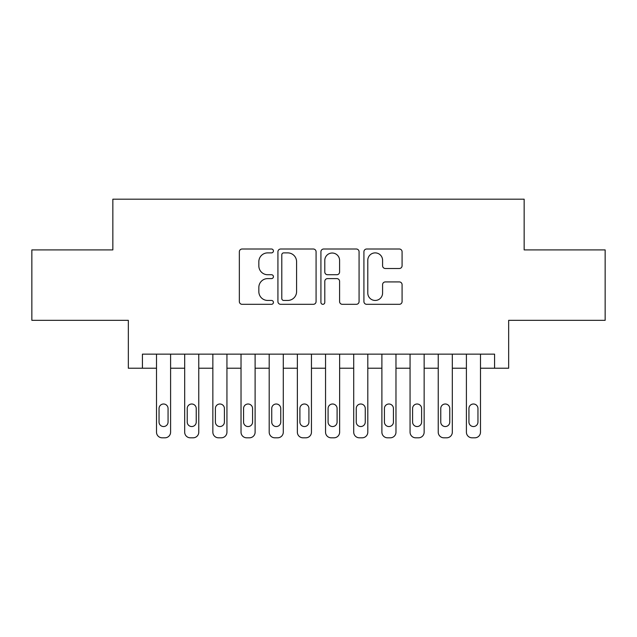 <?xml version="1.0" encoding="UTF-8"?>
<svg xmlns="http://www.w3.org/2000/svg" width="637" height="637" viewBox="0 0 637 637"><rect width="100%" height="100%" fill="white"/><g stroke="black" fill="none" stroke-linecap="round" stroke-linejoin="round"><path stroke-width="0.96" d="M273.424 250.946A1.935 1.935 0 0 0 271.489 249.011L242.108 249.011A2.763 2.763 0 0 0 239.345 251.774L239.345 301.556A2.763 2.763 0 0 0 242.108 304.319L271.489 304.319A1.935 1.935 0 0 0 273.424 302.384A1.935 1.935 0 0 0 271.489 300.449L267.691 300.449A8.846 8.846 0 0 1 258.837 291.595L258.837 287.446A8.846 8.846 0 0 1 267.691 278.6L271.489 278.6A1.935 1.935 0 0 0 273.424 276.665A1.935 1.935 0 0 0 271.489 274.73L267.691 274.73A8.846 8.846 0 0 1 258.837 265.884L258.837 261.735A8.846 8.846 0 0 1 267.691 252.881L271.489 252.881A1.935 1.935 0 0 0 273.424 250.946M399.311 268.503A2.763 2.763 0 0 0 402.082 265.74L402.082 251.774A2.763 2.763 0 0 0 399.311 249.011L366.681 249.011A2.763 2.763 0 0 0 363.918 251.774L363.918 301.556A2.763 2.763 0 0 0 366.681 304.319L399.311 304.319A2.763 2.763 0 0 0 402.082 301.556L402.082 284.683A2.763 2.763 0 0 0 399.311 281.92L385.353 281.92A2.763 2.763 0 0 0 382.582 284.683L382.582 293.052A7.397 7.397 0 0 1 375.185 300.449A7.397 7.397 0 0 1 367.788 293.052L367.788 260.278A7.397 7.397 0 0 1 375.185 252.881A7.397 7.397 0 0 1 382.582 260.278L382.582 265.74A2.763 2.763 0 0 0 385.353 268.503L399.311 268.503M142.425 368.226L142.425 354.14L494.575 354.14L494.575 368.226L508.66 368.226L508.66 320.331L605.15 320.331L605.15 249.903L524.155 249.903L524.155 199.19L112.845 199.19L112.845 249.903L31.85 249.903L31.85 320.331L128.34 320.331L128.34 368.226L156.511 368.226M316.079 251.774A2.763 2.763 0 0 0 313.316 249.011L280.686 249.011A2.763 2.763 0 0 0 277.923 251.774L277.923 301.556A2.763 2.763 0 0 0 280.686 304.319L313.316 304.319A2.763 2.763 0 0 0 316.079 301.556L316.079 251.774M323.684 249.011L356.314 249.011A2.763 2.763 0 0 1 359.077 251.774L359.077 301.556A2.763 2.763 0 0 1 356.314 304.319L342.348 304.319A2.763 2.763 0 0 1 339.585 301.556L339.585 281.363A2.763 2.763 0 0 0 336.822 278.6L327.553 278.6A2.763 2.763 0 0 0 324.79 281.363L324.79 302.384A1.935 1.935 0 0 1 322.855 304.319A1.935 1.935 0 0 1 320.921 302.384L320.921 251.774A2.763 2.763 0 0 1 323.684 249.011M170.597 354.14L170.597 432.173L170.597 368.226L184.682 368.226M198.768 354.14L198.768 432.173L198.768 368.226L212.854 368.226M226.939 354.14L226.939 432.173L226.939 368.226L241.025 368.226M255.111 354.14L255.111 432.173L255.111 368.226L269.196 368.226M283.282 354.14L283.282 432.173L283.282 368.226L297.368 368.226M311.453 354.14L311.453 432.173L311.453 368.226L325.547 368.226M339.632 354.14L339.632 432.173L339.632 368.226L353.718 368.226M367.804 354.14L367.804 432.173L367.804 368.226L381.889 368.226M395.975 354.14L395.975 432.173L395.975 368.226L410.061 368.226M424.146 354.14L424.146 432.173L424.146 368.226L438.232 368.226M452.318 354.14L452.318 432.173L452.318 368.226L466.403 368.226M480.489 354.14L480.489 432.173L480.489 368.226L494.575 368.226M283.728 252.881A1.935 1.935 0 0 0 281.793 254.816L281.793 298.514A1.935 1.935 0 0 0 283.728 300.449L287.733 300.449A8.846 8.846 0 0 0 296.587 291.595L296.587 261.735A8.846 8.846 0 0 0 287.733 252.881L283.728 252.881M339.585 260.422A7.397 7.397 0 0 0 332.188 253.024A7.397 7.397 0 0 0 324.79 260.422L324.79 271.967A2.763 2.763 0 0 0 327.553 274.73L336.822 274.73A2.763 2.763 0 0 0 339.585 271.967L339.585 260.422M159.043 422.028A4.507 4.507 90 0 0 163.558 426.543A4.507 4.507 90 0 0 168.064 422.028A4.507 4.507 -90 0 1 163.558 426.543A4.507 4.507 -90 0 1 159.043 422.028L159.043 408.508A4.507 4.507 -90 0 1 163.558 404.001A4.507 4.507 -90 0 1 168.064 408.508A4.507 4.507 90 0 0 163.558 404.001A4.507 4.507 90 0 0 159.043 408.508M156.511 354.14L156.511 432.173A5.637 5.637 90 0 0 162.148 437.81L164.959 437.81A5.637 5.637 90 0 0 170.597 432.173M168.064 408.508L168.064 422.028M162.148 437.81L164.959 437.81M187.222 422.028A4.507 4.507 90 0 0 191.729 426.543A4.507 4.507 90 0 0 196.236 422.028A4.507 4.507 -90 0 1 191.729 426.543A4.507 4.507 -90 0 1 187.222 422.028L187.222 408.508A4.507 4.507 -90 0 1 191.729 404.001A4.507 4.507 -90 0 1 196.236 408.508A4.507 4.507 90 0 0 191.729 404.001A4.507 4.507 90 0 0 187.222 408.508M184.682 354.14L184.682 432.173A5.637 5.637 90 0 0 190.32 437.81L193.138 437.81A5.637 5.637 90 0 0 198.768 432.173M215.394 422.028A4.507 4.507 90 0 0 219.9 426.543A4.507 4.507 90 0 0 224.407 422.028A4.507 4.507 -90 0 1 219.9 426.543A4.507 4.507 -90 0 1 215.394 422.028L215.394 408.508A4.507 4.507 -90 0 1 219.9 404.001A4.507 4.507 -90 0 1 224.407 408.508A4.507 4.507 90 0 0 219.9 404.001A4.507 4.507 90 0 0 215.394 408.508M212.854 354.14L212.854 432.173A5.637 5.637 90 0 0 218.491 437.81L221.31 437.81A5.637 5.637 90 0 0 226.939 432.173M243.565 422.028A4.507 4.507 90 0 0 248.072 426.543A4.507 4.507 90 0 0 252.578 422.028A4.507 4.507 -90 0 1 248.072 426.543A4.507 4.507 -90 0 1 243.565 422.028L243.565 408.508A4.507 4.507 -90 0 1 248.072 404.001A4.507 4.507 -90 0 1 252.578 408.508A4.507 4.507 90 0 0 248.072 404.001A4.507 4.507 90 0 0 243.565 408.508M241.025 354.14L241.025 432.173A5.637 5.637 90 0 0 246.662 437.81L249.481 437.81A5.637 5.637 90 0 0 255.111 432.173M271.736 422.028A4.507 4.507 90 0 0 276.243 426.543A4.507 4.507 90 0 0 280.75 422.028A4.507 4.507 -90 0 1 276.243 426.543A4.507 4.507 -90 0 1 271.736 422.028L271.736 408.508A4.507 4.507 -90 0 1 276.243 404.001A4.507 4.507 -90 0 1 280.75 408.508A4.507 4.507 90 0 0 276.243 404.001A4.507 4.507 90 0 0 271.736 408.508M269.196 354.14L269.196 432.173A5.637 5.637 90 0 0 274.834 437.81L277.652 437.81A5.637 5.637 90 0 0 283.282 432.173M196.236 408.508L196.236 422.028M190.32 437.81L193.138 437.81M224.407 408.508L224.407 422.028M218.491 437.81L221.31 437.81M252.578 408.508L252.578 422.028M246.662 437.81L249.481 437.81M280.75 408.508L280.75 422.028M274.834 437.81L277.652 437.81M299.908 422.028A4.507 4.507 90 0 0 304.414 426.543A4.507 4.507 90 0 0 308.921 422.028A4.507 4.507 -90 0 1 304.414 426.543A4.507 4.507 -90 0 1 299.908 422.028L299.908 408.508A4.507 4.507 -90 0 1 304.414 404.001A4.507 4.507 -90 0 1 308.921 408.508A4.507 4.507 90 0 0 304.414 404.001A4.507 4.507 90 0 0 299.908 408.508M297.368 354.14L297.368 432.173A5.637 5.637 90 0 0 303.005 437.81L305.824 437.81A5.637 5.637 90 0 0 311.453 432.173M308.921 408.508L308.921 422.028M303.005 437.81L305.824 437.81M328.079 422.028A4.507 4.507 90 0 0 332.586 426.543A4.507 4.507 90 0 0 337.092 422.028A4.507 4.507 -90 0 1 332.586 426.543A4.507 4.507 -90 0 1 328.079 422.028L328.079 408.508A4.507 4.507 -90 0 1 332.586 404.001A4.507 4.507 -90 0 1 337.092 408.508A4.507 4.507 90 0 0 332.586 404.001A4.507 4.507 90 0 0 328.079 408.508M325.547 354.14L325.547 432.173A5.637 5.637 90 0 0 331.176 437.81L333.995 437.81A5.637 5.637 90 0 0 339.632 432.173M337.092 408.508L337.092 422.028M331.176 437.81L333.995 437.81M356.25 422.028A4.507 4.507 90 0 0 360.757 426.543A4.507 4.507 90 0 0 365.264 422.028A4.507 4.507 -90 0 1 360.757 426.543A4.507 4.507 -90 0 1 356.25 422.028L356.25 408.508A4.507 4.507 -90 0 1 360.757 404.001A4.507 4.507 -90 0 1 365.264 408.508A4.507 4.507 90 0 0 360.757 404.001A4.507 4.507 90 0 0 356.25 408.508M353.718 354.14L353.718 432.173A5.637 5.637 90 0 0 359.348 437.81L362.166 437.81A5.637 5.637 90 0 0 367.804 432.173M365.264 408.508L365.264 422.028M359.348 437.81L362.166 437.81M384.422 422.028A4.507 4.507 90 0 0 388.928 426.543A4.507 4.507 90 0 0 393.435 422.028A4.507 4.507 -90 0 1 388.928 426.543A4.507 4.507 -90 0 1 384.422 422.028L384.422 408.508A4.507 4.507 -90 0 1 388.928 404.001A4.507 4.507 -90 0 1 393.435 408.508A4.507 4.507 90 0 0 388.928 404.001A4.507 4.507 90 0 0 384.422 408.508M381.889 354.14L381.889 432.173A5.637 5.637 90 0 0 387.519 437.81L390.338 437.81A5.637 5.637 90 0 0 395.975 432.173M393.435 408.508L393.435 422.028M387.519 437.81L390.338 437.81M412.593 422.028A4.507 4.507 90 0 0 417.1 426.543A4.507 4.507 90 0 0 421.606 422.028A4.507 4.507 -90 0 1 417.1 426.543A4.507 4.507 -90 0 1 412.593 422.028L412.593 408.508A4.507 4.507 -90 0 1 417.1 404.001A4.507 4.507 -90 0 1 421.606 408.508A4.507 4.507 90 0 0 417.1 404.001A4.507 4.507 90 0 0 412.593 408.508M410.061 354.14L410.061 432.173A5.637 5.637 90 0 0 415.69 437.81L418.509 437.81A5.637 5.637 90 0 0 424.146 432.173M421.606 408.508L421.606 422.028M415.69 437.81L418.509 437.81M440.764 422.028A4.507 4.507 90 0 0 445.271 426.543A4.507 4.507 90 0 0 449.778 422.028A4.507 4.507 -90 0 1 445.271 426.543A4.507 4.507 -90 0 1 440.764 422.028L440.764 408.508A4.507 4.507 -90 0 1 445.271 404.001A4.507 4.507 -90 0 1 449.778 408.508A4.507 4.507 90 0 0 445.271 404.001A4.507 4.507 90 0 0 440.764 408.508M438.232 354.14L438.232 432.173A5.637 5.637 90 0 0 443.862 437.81L446.68 437.81A5.637 5.637 90 0 0 452.318 432.173M449.778 408.508L449.778 422.028M443.862 437.81L446.68 437.81M468.936 422.028A4.507 4.507 90 0 0 473.442 426.543A4.507 4.507 90 0 0 477.957 422.028A4.507 4.507 -90 0 1 473.442 426.543A4.507 4.507 -90 0 1 468.936 422.028L468.936 408.508A4.507 4.507 -90 0 1 473.442 404.001A4.507 4.507 -90 0 1 477.957 408.508A4.507 4.507 90 0 0 473.442 404.001A4.507 4.507 90 0 0 468.936 408.508M466.403 354.14L466.403 432.173A5.637 5.637 90 0 0 472.041 437.81L474.852 437.81A5.637 5.637 90 0 0 480.489 432.173M477.957 408.508L477.957 422.028M472.041 437.81L474.852 437.81"/></g></svg>
